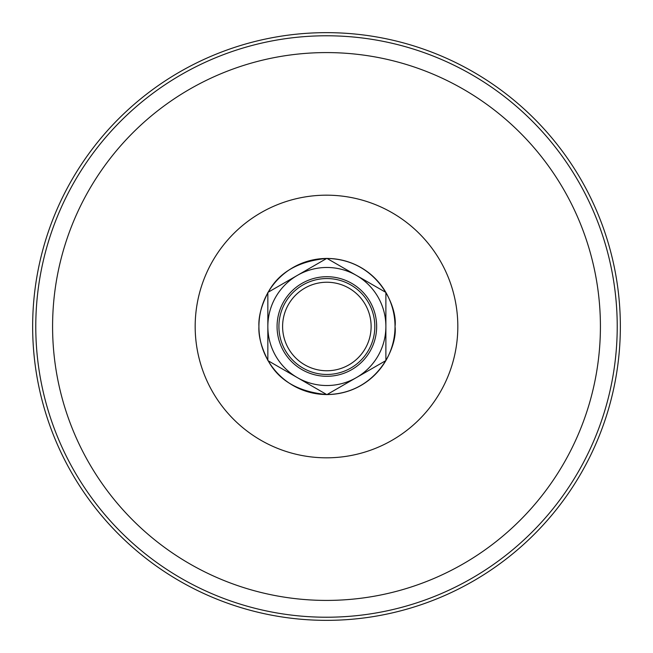 <?xml version="1.0" encoding="UTF-8"?>
<svg xmlns="http://www.w3.org/2000/svg" width="653" height="653" viewBox="0 0 653 653"><rect width="100%" height="100%" fill="white"/><g stroke="black" fill="none" stroke-linecap="round" stroke-linejoin="round"><path stroke-width="0.98" d="M258.923 326.5L258.923 326.5C258.4 316.778 261.371 305.547 267.844 292.822A68.051 68.051 90 0 0 258.923 326.5L258.923 326.5A68.051 68.051 90 0 0 267.844 360.178C261.371 347.453 258.4 336.222 258.923 326.5L258.923 326.5M268.187 292.226C278.896 272.407 298.397 261.143 326.696 258.449A68.051 68.051 90 0 0 268.187 292.226M327.031 258.449C377.377 259.412 397.767 306.6 395.032 326.5C397.767 346.4 377.377 393.588 327.031 394.551A68.051 68.051 90 0 0 385.882 292.43A68.051 68.051 90 0 0 327.039 258.449M326.696 394.551C298.397 391.857 278.896 380.593 268.187 360.774A68.051 68.051 90 0 0 326.696 394.551M32.65 326.5A293.85 293.85 0 0 1 473.425 72.018A293.85 293.85 0 0 1 473.425 580.982A293.85 293.85 0 0 1 32.65 326.5M326.867 394.649L385.882 360.578L385.882 326.5A59.023 59.023 0 0 0 326.867 267.477A59.023 59.023 0 0 0 267.844 326.5A59.023 59.023 0 0 0 326.867 385.523A59.023 59.023 0 0 0 385.882 326.5L385.882 292.422L326.867 258.351L267.844 292.422L267.844 360.578L326.867 394.649M277.068 326.5A49.799 49.799 0 0 0 351.763 369.622A49.799 49.799 0 0 0 351.763 283.378A49.799 49.799 0 0 0 277.068 326.5M278.913 326.5A47.955 47.955 0 0 0 326.867 374.455A47.955 47.955 0 0 0 374.822 326.5A47.955 47.955 0 0 0 326.867 278.545A47.955 47.955 0 0 0 278.913 326.5M282.602 326.5A44.265 44.265 0 0 0 348.996 364.831A44.265 44.265 0 0 0 348.996 288.169A44.265 44.265 0 0 0 282.602 326.5M457.818 326.5A131.318 131.318 0 0 0 260.841 212.772A131.318 131.318 0 0 0 260.841 440.228A131.318 131.318 0 0 0 457.818 326.5M600.417 326.5A273.917 273.917 0 0 0 189.541 89.281A273.917 273.917 0 0 0 189.541 563.719A273.917 273.917 0 0 0 600.417 326.5M617.224 326.5A290.724 290.724 0 0 0 326.5 35.776A290.724 290.724 0 0 0 35.776 326.5A290.724 290.724 0 0 0 326.5 617.224A290.724 290.724 0 0 0 617.224 326.5"/></g></svg>
